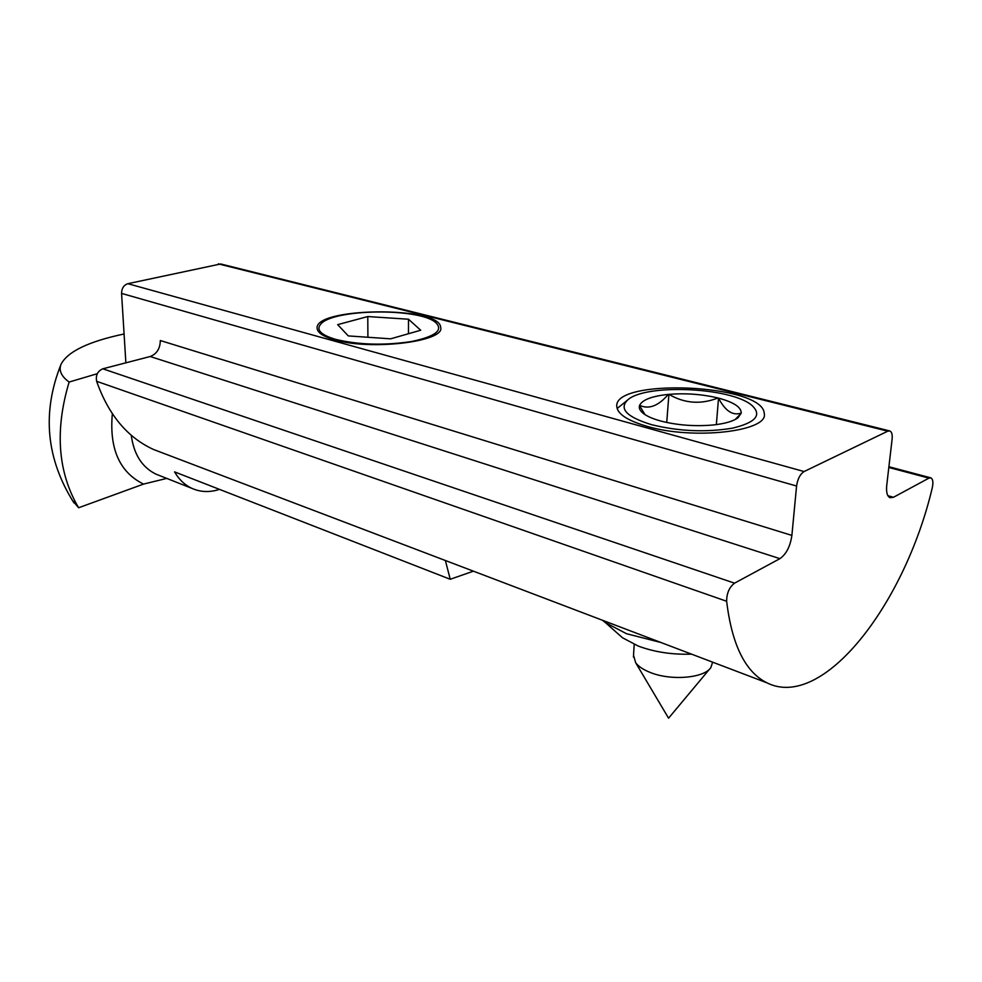 <?xml version="1.0" encoding="UTF-8"?>
<svg xmlns="http://www.w3.org/2000/svg" width="982" height="982" viewBox="0 0 982 982"><rect width="100%" height="100%" fill="white"/><g stroke="black" fill="none" stroke-linecap="round" stroke-linejoin="round"><path stroke-width="1.47" d="M334.494 339.747C323.741 336.666 317.984 333.045 317.211 328.884C312.104 307.305 439.826 305.697 440.636 327.239C445.865 341.54 370.803 350.844 334.494 339.747M647.126 426.348C628.149 420.812 618.071 414.416 616.88 407.174C611.062 377.689 763.26 383.741 764.242 413.459C769.102 431.417 693.39 440.218 647.126 426.348M791.885 535.411L796.574 486.029C797.63 478.946 800.134 474.11 804.086 471.544L887.789 431.172L889.864 430.963C891.791 431.908 892.54 434.633 892.11 439.138L886.734 485.403C886.095 492.178 887.188 496.278 889.999 497.702L893.497 497.273L928.947 478.124L930.899 477.866C932.986 479.142 933.416 482.555 932.213 488.103C904.434 605.096 822.597 710.882 766.868 682.797C745.289 671.97 731.885 644.793 726.643 601.266C726.68 593.226 729.307 587.187 734.536 583.161L779.917 558.648C786.263 554.204 790.252 546.458 791.885 535.411L160.324 340.533C160.115 348.684 156.727 354.011 150.172 356.515L102.828 368.802C97.611 371.098 95.549 375.271 96.641 381.311C108.474 414.858 127.488 437.604 153.671 449.547L162.852 453.033M889.434 430.865L220.692 263.962L127.856 283.688C123.769 285.087 121.67 288.327 121.572 293.409L125.868 362.824M735.199 419.523L741.189 413.262L738.034 417.731C733.247 421.29 724.9 423.708 713.018 424.997L712.343 425.059C694.372 426.532 677.224 425.206 660.923 421.069L660.321 420.897C652.907 418.835 647.347 416.417 643.64 413.668C640.068 410.942 638.693 408.242 639.528 405.566L644.953 414.576M718.529 398.127C733.714 402.215 741.287 407.186 741.226 413.041C732.83 415.987 725.268 411.016 718.529 398.127L716.357 424.605M668.914 394.347C685.792 393.009 702.13 394.224 717.94 397.968C700.939 404.694 684.589 403.492 668.914 394.347L666.729 422.456M639.601 405.345C642.351 399.784 651.913 396.139 668.276 394.408C658.431 405.959 648.881 409.617 639.601 405.345L639.528 405.566M651.422 424.641C626.86 417.031 618.881 408.868 627.498 400.14C644.339 383.618 730.853 387.068 751.881 405.382C762.253 414.993 755.759 422.591 732.4 428.177C705.8 432.546 678.82 431.368 651.422 424.641M660.874 642.473L626.504 633.709L605.513 622.711L602.408 620.231M617.433 633.267L622.465 637.735L638.177 646.033C654.343 652.06 672.142 654.773 691.561 654.147M633.537 655.313L635.673 662.752C638.447 666.422 643.161 669.589 649.826 672.289C670.448 680.98 704.18 678.28 710.882 667.514L712.625 662.163M635.673 662.752L668.57 718.186L709.925 668.681M335.734 339.404C320.611 334.862 315.701 329.682 320.991 323.851C334.003 308.851 418.467 307.783 435.48 322.342C443.741 330.05 435.701 336.445 411.372 341.552C384.048 345.603 358.835 344.891 335.734 339.404M420.689 330.234L390.627 338.827L348.291 335.918L337.673 324.649L367.784 316.548L408.5 319.224L420.689 330.234M408.451 333.733L408.5 319.224M367.906 337.268L367.784 316.548M97.304 373.7L69.133 382.047C61.326 376.388 58.625 370.484 61.019 364.31C67.549 351.605 88.576 341.49 124.088 333.978M69.133 382.047C54.648 430.386 57.803 472.293 78.609 507.755L143.519 484.101L166.731 478.406M71.944 499.813L78.609 507.755M473.422 571.168L450.235 579.27L445.374 560.501M219.489 489.38C209.767 492.547 200.586 492.215 191.944 488.373C184.8 485.047 179.006 479.547 174.563 471.876L450.235 579.27M150.172 356.515L779.917 558.648M734.536 583.161L102.828 368.802M893.497 497.273L887.9 495.714M121.572 293.409L796.574 486.029M804.086 471.544L127.856 283.688M218.274 263.863L887.789 431.172M96.641 381.311L726.643 601.266M888.82 467.469L928.947 478.124M131.244 435.222C133.834 454.335 142.046 467.285 155.856 474.097L191.944 488.373M112.341 413.766C109.198 448.811 119.595 472.256 143.519 484.101M153.671 449.547L766.868 682.797M888.906 466.732L930.555 477.78M737.421 418.185L738.034 417.731M627.498 400.14L617.15 408.5M622.465 637.735L605.513 622.711M634.188 644.376L633.439 657.105M61.019 364.31C41.772 412.661 46.105 458.876 74.018 502.968"/></g></svg>
